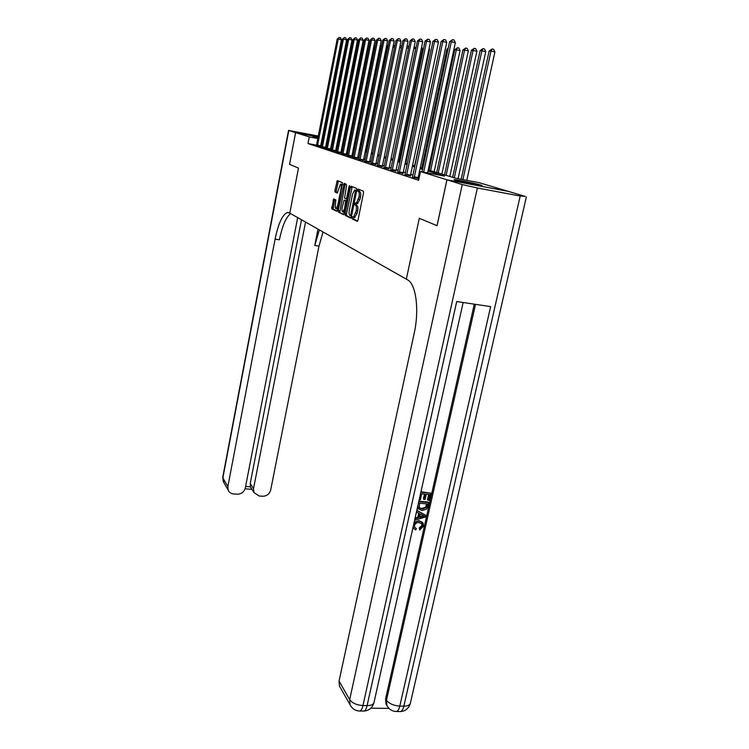 <?xml version="1.0" encoding="UTF-8"?>
<svg xmlns="http://www.w3.org/2000/svg" width="749" height="749" viewBox="0 0 749 749"><rect width="100%" height="100%" fill="white"/><g stroke="black" fill="none" stroke-linecap="round" stroke-linejoin="round"><path stroke-width="1.12" d="M352.067 217.659L352.189 218.848L357.217 221.311L358.003 220.047L363.527 192.886L363.349 191.173L358.209 189.085L357.666 190.003L358.443 191.454C359.314 192.118 359.501 193.935 359.005 196.884L356.374 203.288L355.335 202.951L354.867 203.859L355.635 205.338C356.496 206.041 356.683 207.866 356.187 210.806L353.584 217.135L352.536 216.77L352.067 217.659M353.771 217.173L353.622 219.092L357.638 221.058M359.351 189.553L359.23 191.435L359.885 191.707L358.443 191.454M356.599 203.335L356.421 205.301L357.067 205.591L355.635 205.338M327.931 139.763L327.088 139.604M322.894 138.78L322.126 138.631M318.007 137.75L312.867 136.449L318.1 137.245M480.68 185.022L481.953 185.509C483.536 186.473 460.532 181.923 455.252 180.219L454.109 179.769C452.752 178.852 475.109 183.271 480.68 185.022M333.698 198.916L331.732 208.831L336.741 211.293L337.462 210.076L342.452 182.69L337.265 180.603L334.925 190.48L335.065 192.072L337.303 193.036L340.486 184.123C341.329 184.32 341.535 185.771 341.113 188.467L337.733 205.404L336.058 208.69C335.224 208.475 335.009 207.014 335.43 204.318L335.842 199.899L333.698 198.916M340.327 687.61L339.419 686.009L339.054 681.056L349.671 699.632L462.255 184.572L446.975 179.816L437.07 225.692L419.29 218.305L406.333 279.143L289.807 213.137L298.477 168.076L289.554 164.368L295.612 132.648L318.147 137.03L295.593 132.639L289.535 164.359L298.477 168.076L289.807 213.137L287.457 212.473C282.513 214.476 278.385 223.352 275.089 239.109L227.855 486.588L228.22 490.249C229.241 492.449 231.02 493.685 233.576 493.966L237.012 494.237C241.318 494.162 244.08 492.093 245.298 488.011L297.69 217.603M437.032 225.674L446.938 179.797L420.498 171.558L444.485 176.109L428.016 171.081M316.546 145.175L307.998 143.536L418.644 180.294L420.498 171.558M307.998 143.536L309.271 136.908L295.612 132.648M345.092 213.774L345.242 215.45L350.644 218.09L351.403 216.845L356.805 190.134L356.636 188.448L351.131 186.211L350.373 187.493L345.092 213.774L346.497 214.017L346.656 215.693L351.047 217.837M343.566 214.626L338.37 212.079L338.22 210.441L344.109 183.365L346.366 184.273L346.515 185.911L344.559 198.139L346.15 198.813L346.796 197.549L349.025 186.464L349.493 185.565L349.661 186.726L343.66 214.645M419.309 177.195L418.326 176.876M412.989 175.135L410.686 174.395M405.452 172.691L403.308 171.989M398.168 170.323L396.165 169.677M391.118 168.038L389.246 167.43M384.303 165.819L382.552 165.248M377.702 163.675L376.064 163.142M371.298 161.597L369.781 161.101M365.1 159.584L363.686 159.125M359.089 157.627L357.769 157.206M353.256 155.736L352.03 155.333M347.592 153.891L346.459 153.526M342.087 152.103L341.038 151.766M336.741 150.371L335.777 150.053M331.554 148.686L330.665 148.396M326.489 147.076L325.656 146.916M321.461 146.111L320.694 145.971M418.972 178.749L418.073 178.449M418.972 178.768L412.53 177.036M405.003 174.554L410.443 175.949M397.728 172.167L403.065 173.525M390.697 169.845L395.921 171.175M383.881 167.607L389.012 168.909M377.29 165.435L382.327 166.709M370.895 163.338L375.839 164.574M364.707 161.297L369.557 162.514M358.696 159.322L363.471 160.511M352.873 157.402L357.554 158.573M347.218 155.539L351.815 156.681M341.722 153.732L346.244 154.856M336.385 151.972L340.832 153.077M331.198 150.268L335.58 151.345M326.152 148.602L330.459 149.669M321.246 146.991L325.487 148.04M316.471 145.418L320.647 146.448M428.259 169.939L455.551 178.206L478.995 182.644L508.253 191.351L446.938 179.797M322.285 137.825L323.044 137.975L322.285 137.825M327.247 138.799L328.09 138.958L327.247 138.79M332.359 139.791L333.268 139.96L332.359 139.782M337.602 140.812L338.595 140.999L337.602 140.803M342.948 142.151L344.006 142.469M348.397 143.78L349.259 144.033M322.239 138.05L323.006 138.2M327.191 139.089L328.025 139.267M337.293 142.394L338.267 142.685M342.583 143.995L343.632 144.314M348.032 145.643L349.165 145.989M353.631 147.338L354.857 147.712M359.408 149.088L360.728 149.491M365.353 150.886L366.776 151.317M371.476 152.749L373.011 153.208M377.805 154.659L379.443 155.155M384.321 156.635L386.081 157.168M391.053 158.676L392.944 159.247M398.009 160.782L400.032 161.391M405.19 162.954L407.353 163.61M412.624 165.201L414.927 165.904M420.301 167.533L422.773 168.282M349.137 144.632L348.266 144.463M343.782 143.593L342.705 143.387M338.295 142.525L337.303 142.338M327.781 140.494L326.948 140.335M322.744 139.52L321.976 139.37M317.848 138.565L309.271 136.908M422.53 169.405L420.067 168.647M414.693 167.008L412.39 166.306M407.128 164.696L404.966 164.04M399.807 162.458L397.785 161.84M392.719 160.295L390.838 159.724M385.875 158.208L384.115 157.665M379.237 156.176L377.59 155.68M372.805 154.21L371.279 153.742M366.57 152.309L365.147 151.878M360.531 150.465L359.211 150.062M354.67 148.677L353.444 148.302M348.978 146.935L347.836 146.589M343.454 145.25L342.396 144.922M338.08 143.602L337.116 143.312M332.865 142.01L331.976 141.739M354.661 217.322L357.17 213.296L355.728 213.044M357.067 205.591C357.938 206.293 358.116 208.119 357.619 211.059L357.17 213.296M359.885 191.707C360.756 192.381 360.943 194.188 360.447 197.146L359.988 199.393L357.432 203.475M352.208 186.651L346.497 214.017M350.551 215.778L355.691 190.321L354.717 190.003L352.564 194.15L349.352 210.048C348.865 212.941 349.043 214.738 349.877 215.459L350.551 215.778M356.215 190.255L356.749 190.424M343.96 214.373L338.37 212.079M345.177 183.795L339.756 212.323M342.209 207.436C341.769 210.188 341.993 211.677 342.873 211.901L344.587 208.559L345.645 200.844L344.053 200.152L342.209 207.436M343.997 212.098L344.587 211.995M345.467 200.395L346.796 200.975M337.181 208.887L337.715 208.802M342.49 184.9L340.758 184.17M338.398 181.043L336.282 190.723L336.432 192.315L337.556 192.811M334.719 199.384L333.099 209.074L337.125 211.04M466.786 180.331L494.92 51.943L491.007 51.026L489.163 50.951L461.159 179.264M462.91 179.601L491.007 51.026L492.13 48.975L493.694 49.34L494.92 51.943M489.163 50.951L492.13 48.975M427.623 172.916L455.336 42.665L451.319 41.719L423.653 172.158M449.587 41.682L452.499 39.66L451.319 41.719L449.587 41.682L422.015 171.849M452.499 39.66L454.109 40.034L455.336 42.665M458.079 178.683L485.764 51.559L480.118 50.595L452.639 177.326M454.297 177.822L481.907 50.66L483.021 48.648L484.556 49.013L485.764 51.559M480.118 50.595L483.021 48.648M449.812 176.464L476.907 51.204L471.383 50.249L444.532 174.873M446.132 175.35L473.106 50.314L474.211 48.339L475.727 48.694L476.907 51.204M471.383 50.249L474.211 48.339M441.863 174.058L468.359 50.848L462.948 49.911L436.695 172.495M438.24 172.963L464.614 49.977L465.7 48.03L467.198 48.376L468.359 50.848M462.948 49.911L465.7 48.03M414.272 176.848L418.176 177.579L446.75 42.45L442.799 41.523L414.169 177.719M441.124 41.485L443.96 39.491L442.799 41.523L441.124 41.485L412.474 177.167M418.176 177.579L418.064 178.599M443.96 39.491L445.543 39.866L446.75 42.45M406.688 174.367L410.546 175.088L438.465 42.234L434.56 41.326L406.585 175.219M432.95 41.289L435.721 39.332L434.56 41.326L432.95 41.289L404.956 174.686M410.546 175.088L410.433 176.081M435.721 39.332L437.285 39.697L438.465 42.234M399.357 171.961L403.159 172.682L430.46 42.028L426.612 41.139L399.264 172.804M425.058 41.101L427.763 39.173L426.612 41.139L425.058 41.101L397.682 172.289M403.159 172.682L403.056 173.656M427.763 39.173L429.299 39.538L430.46 42.028M434.177 171.736L460.092 50.511L454.783 49.584L429.102 170.192M430.6 170.65L456.394 49.649L457.48 47.739L458.95 48.086L460.092 50.511M454.783 49.584L457.48 47.739M392.27 169.639L396.024 170.351L422.717 41.832L418.925 40.952L392.176 170.472M417.418 40.923L420.067 39.032L418.925 40.952L417.418 40.923L390.65 169.967M396.024 170.351L395.912 171.306M420.067 39.032L421.575 39.379L422.717 41.832M414.749 527.408L416.36 528.522L415.714 529.927L413.654 528.373L413.205 526.575M413.776 528.551L412.999 527.521M414.169 522.259L419.019 520.658L422.427 522.278M413.701 524.375C415.021 522.025 416.968 520.976 419.543 521.229L423.101 523.074L423.485 526.266L419.749 529.955L419.243 527.933L421.837 525.536L421.575 523.411M416.828 510.312L425.807 515.387L425.441 517.007L414.637 520.283L414.974 518.757L418.288 517.84L419.253 513.496L416.463 512.101L416.8 510.575L425.807 515.387M415.115 518.008L417.764 517.269L418.672 513.205M420.957 491.812L430.797 493.142L429.177 500.341L428.035 500.248L427.501 499.705L428.681 494.434M428.035 500.248L429.336 494.48L426.284 494.228L425.076 499.602L423.934 499.508L423.4 498.965L424.496 494.078M370.867 708.161L388.993 708.414M386.999 705.689L386.035 704.126L385.604 698.826L386.484 700.24L475.512 304.356M474.276 304.169L385.604 698.826M418.317 508.889L417.418 507.663M418.85 501.259L428.147 502.017L428.681 502.57L427.351 507.841L426.312 509.264L421.912 510.537L418.157 508.655L417.951 505.416L418.766 501.755L428.681 502.57M437.07 225.692L419.29 218.305L406.333 279.143L407.465 279.78C416.004 283.88 419.496 309.796 414.178 333.38L339.054 681.056M462.255 184.572L477.375 187.99L520.199 196.023L525.161 196.388L508.29 191.37L446.975 179.816M526.35 196.912L410.443 702.862C410.087 705.006 407.887 706.101 403.851 706.157L399.807 706.101L490.651 306.603L456.712 301.557L367.094 705.614L362.956 705.558C356.702 705.109 352.273 703.133 349.671 699.632L350.036 704.706L350.944 706.307M423.934 499.508L425.142 494.134L421.696 493.844L420.348 499.883L419.178 499.77M419.206 499.789L420.854 492.28M420.872 492.299L430.797 493.142M419.59 503.291L419.281 507.869L422.258 509.105L426.172 507.644L427.22 503.908L419.59 503.291M419.225 507.766L421.724 508.543L425.638 507.092L426.574 503.862M422.258 509.105L421.724 508.543M426.172 507.644L425.638 507.092M426.752 505.978L426.218 505.425M422.811 515.275L420.301 514.02L419.524 517.493L424.486 516.108L422.811 515.275M418.288 517.84L417.764 517.269M419.693 516.735L423.466 515.677M419.749 529.955L419.768 528.504L422.37 526.116L422.146 524.047L419.225 522.662C416.94 522.362 415.367 523.308 414.506 525.498L414.731 527.38L416.36 528.522M422.37 526.116L421.837 525.536M419.768 528.504L419.243 527.933M419.543 521.229L419.019 520.658M323.24 137.001L322.473 136.852M318.334 136.046L288.534 130.42L295.593 132.639M332.5 139.042L333.399 139.314M337.649 140.578L338.623 140.868M328.268 138.031L327.435 137.853M305.545 222.05L253.508 488.676L253.939 492.524L259.098 495.988L262.478 496.259C266.719 496.184 269.453 494.125 270.67 490.08L318.98 246.121L323.034 231.956M319.364 229.877L314.767 245.447L317.988 229.1M245.597 486.447L250.494 486.85L250.232 483.433L253.508 488.676M301.501 219.757L250.232 483.433M290.696 213.643C286.09 216.957 282.326 225.674 279.414 239.802L275.089 239.109M250.494 486.85L251.327 488.311M447.977 49.312L446.881 49.275L421.753 167.973M446.881 49.275L448.248 48.02M439.551 48.985L414.637 165.819M405.761 163.123L429.57 49.256L428.98 49.116M429.14 48.329L429.57 49.256M399.189 161.138L422.52 48.966L421.294 48.685M421.631 47.056L422.52 48.966M385.417 167.392L389.106 168.094L415.227 41.644L411.491 40.783L385.323 168.207M410.04 40.746L412.624 38.882L411.491 40.783L410.04 40.746L383.844 167.72M389.106 168.094L389.003 169.031M412.624 38.882L414.113 39.229L415.227 41.644M378.779 165.22L382.421 165.904L407.99 41.457L404.301 40.605L378.676 166.016M402.896 40.577L405.415 38.742L404.301 40.605L402.896 40.577L377.253 165.548M382.421 165.904L382.318 166.83M405.415 38.742L406.885 39.088L407.99 41.457M372.337 163.104L375.932 163.788L400.977 41.279L397.344 40.446L372.244 163.9M395.978 40.409L398.44 38.611L397.344 40.446L395.978 40.409L370.858 163.441M375.932 163.788L375.829 164.696M398.44 38.611L399.891 38.948L400.977 41.279M366.102 161.063L369.65 161.737L394.18 41.111L390.594 40.287L366.018 161.84M389.274 40.249L391.69 38.48L390.594 40.287L389.274 40.249L364.669 161.4M369.65 161.737L369.547 162.627M391.69 38.48L393.122 38.808L394.18 41.111M360.063 159.088L363.555 159.743L387.598 40.942L384.059 40.128L359.969 159.846M382.776 40.1L385.136 38.349L384.059 40.128L382.776 40.1L358.668 159.415M363.555 159.743L363.462 160.623M385.136 38.349L386.55 38.676L387.598 40.942M392.813 159.209L415.676 48.685L413.86 48.264M414.253 46.382L415.676 48.685M354.193 157.159L357.648 157.814L381.213 40.774L377.721 39.978L354.099 157.917M376.475 39.95L378.788 38.227L377.721 39.978L376.475 39.95L352.835 157.496M357.648 157.814L357.545 158.676M378.788 38.227L380.183 38.545L381.213 40.774M408.486 48.282L406.67 47.861M407.053 46.007L408.036 46.232L408.645 47.533M348.5 155.296L351.908 155.942L375.015 40.624L371.57 39.828L348.407 156.035M370.362 39.8L372.637 38.105L371.57 39.828L370.362 39.8L347.18 155.633M351.908 155.942L351.815 156.784M372.637 38.105L374.013 38.424L375.015 40.624M401.398 47.87L399.704 47.477M400.069 45.689L401.726 46.251M400.284 45.698L399.957 46.232M342.967 153.479L346.338 154.125L369.004 40.465L365.606 39.688L342.883 154.219M364.435 39.66L366.654 37.993L365.606 39.688L364.435 39.66L341.694 153.826M346.338 154.125L346.244 154.949M366.654 37.993L368.012 38.302L369.004 40.465M371.579 152.777L392.953 47.131M394.536 47.477L393.056 47.14L394.058 45.474L394.901 45.67M393.234 45.773L394.058 45.474M337.602 151.719L340.926 152.356L363.171 40.315L359.81 39.547L337.518 152.44M358.677 39.528L360.849 37.881L359.81 39.547L358.677 39.528L336.357 152.066M340.926 152.356L340.832 153.171M360.849 37.881L362.198 38.18L363.171 40.315M365.933 151.064L387.018 46.897L386.39 46.869M387.888 47.093L387.018 46.897L388.244 45.315M386.531 46.185L388.01 45.258M332.378 150.015L335.664 150.643L357.498 40.174L354.183 39.416L332.294 150.727M353.079 39.388L355.213 37.768L354.183 39.416L353.079 39.388L331.17 150.352M335.664 150.643L335.571 151.438M355.213 37.768L356.543 38.068L357.498 40.174M360.447 149.407L381.147 46.663L380.033 46.616M381.438 46.728L381.606 45.914M380.043 46.569L381.784 45.034M327.304 148.349L330.552 148.967L351.993 40.034L348.716 39.285L327.219 149.051M347.639 39.266L349.736 37.665L348.716 39.285L347.639 39.266L326.124 148.686M330.552 148.967L330.459 149.763M349.736 37.665L351.047 37.965L351.993 40.034M375.174 46.429L374.313 46.391L354.052 147.469M374.313 46.391L375.389 45.371M369.088 46.185L348.884 145.905M322.37 146.729L325.572 147.347L346.637 39.894L343.398 39.163L322.285 147.422M342.349 39.135L344.409 37.562L343.398 39.163L342.349 39.135L321.218 147.076M325.572 147.347L325.478 148.124M344.409 37.562L345.701 37.853L346.637 39.894M317.567 145.156L320.731 145.765L341.422 39.763L338.23 39.042L317.482 145.84M337.209 39.014L339.231 37.459L338.23 39.042L337.209 39.014L316.452 145.493M320.731 145.765L320.647 146.532M339.231 37.459L340.505 37.75L341.422 39.763M353.622 219.092L352.189 218.848M359.23 191.435L357.788 191.182M356.421 205.301L354.979 205.048M357.619 211.059L356.187 210.806M359.988 199.393L358.546 199.14M360.447 197.146L359.005 196.884M351.787 187.746L350.373 187.493M346.656 215.693L345.242 215.45M351.581 215.955L350.616 215.787L351.581 215.955M351.768 215.019L351.084 214.907M356.505 191.622L355.812 191.491M356.73 190.499L355.691 190.321M356.44 190.293L355.007 190.04M339.606 210.684L338.22 210.441M344.765 184.872L343.379 184.619M347.199 199.009L346.132 198.822L347.199 199M347.461 197.67L346.796 197.549M349.689 186.585L349.025 186.464M345.252 208.681L344.587 208.559M346.469 202.614L345.804 202.502M346.787 201.041L345.645 200.844M345.542 200.414L344.147 200.161M338.37 205.516L337.733 205.404M341.75 188.579L341.113 188.467M336.432 192.315L335.065 192.072M336.282 190.723L334.925 190.48M338.005 182.101L336.638 181.857M333.099 209.074L331.732 208.831M332.959 207.464L331.592 207.23M334.363 200.367L333.005 200.133M414.178 177.494L418.092 178.225M406.604 175.004L410.452 175.725M399.273 172.588L403.074 173.3M392.186 170.257L395.94 170.959M477.375 187.99L362.956 705.558C362.142 709.003 361.009 710.829 359.567 711.026L359.389 711.016M400.097 711.55L400.284 711.55C401.82 711.353 403.009 709.556 403.851 706.157L520.199 196.023M386.035 704.126L386.924 705.549C389.021 709.322 392.13 711.307 396.258 711.494C397.794 711.307 398.974 709.5 399.807 706.101C393.684 705.652 389.237 703.704 386.484 700.24L386.924 705.549L387.916 707.15M410.293 703.564C408.673 708.582 405.331 711.25 400.284 711.55L396.071 711.494M463.135 302.512L374.079 702.141C373.667 704.397 371.345 705.549 367.094 705.614C366.27 709.06 365.137 710.876 363.686 711.073C368.882 710.754 372.3 708.002 373.938 702.805M363.508 711.073L359.567 711.026C355.26 710.81 352.086 708.704 350.036 704.706L339.419 686.009M422.352 516.707L421.818 516.136M314.767 245.447L318.98 246.121M288.796 130.523L222.874 477.881L227.855 486.588M223.914 482.665L222.753 477.169M385.332 168.001L389.031 168.694M378.694 165.81L382.336 166.503M372.262 163.694L375.858 164.377M366.027 161.644L369.575 162.318M359.979 159.649L363.48 160.314M354.118 157.721L357.573 158.376M348.425 155.848L351.833 156.494M342.902 154.022L346.263 154.668M337.527 152.262L340.851 152.89M332.313 150.54L335.589 151.167M327.238 148.873L330.478 149.491M322.304 147.244L325.506 147.862M317.501 145.662L320.666 146.27M355.017 217.379L353.584 217.135M357.807 203.541L356.374 203.288M344.268 212.145L342.873 211.901M337.443 208.934L336.058 208.69M417.633 508.094L418.157 508.655M421.612 523.476L422.146 524.047M413.139 527.792L413.654 528.373M289.142 212.763L287.457 212.473M250.653 487.224L253.939 492.524M288.534 130.42L222.734 477.263L223.23 481.476L228.22 490.249M245.101 488.779L251.964 489.34"/></g></svg>
